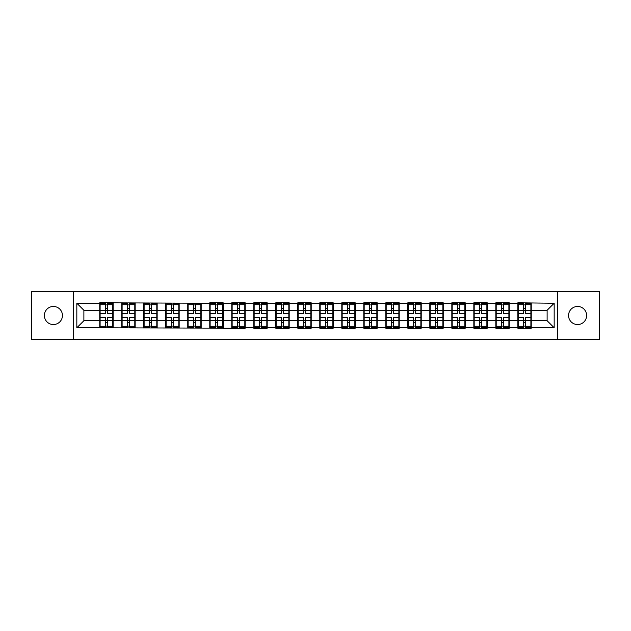 <?xml version="1.0" encoding="UTF-8"?>
<svg xmlns="http://www.w3.org/2000/svg" width="631" height="631" viewBox="0 0 631 631"><rect width="100%" height="100%" fill="white"/><g stroke="black" fill="none" stroke-linecap="round" stroke-linejoin="round"><path stroke-width="0.95" d="M577.586 324.531A9.031 9.031 0 0 1 568.555 315.5A9.031 9.031 0 0 1 577.586 306.469A9.031 9.031 0 0 1 586.617 315.5A9.031 9.031 0 0 1 577.586 324.531M53.414 324.531A9.031 9.031 0 0 1 44.383 315.5A9.031 9.031 0 0 1 53.414 306.469A9.031 9.031 0 0 1 62.445 315.5A9.031 9.031 0 0 1 53.414 324.531M557.418 339.691L599.45 339.691L599.45 291.309L557.418 291.309L557.418 339.691L73.582 339.691L73.582 291.309L31.55 291.309L31.55 339.691L73.582 339.691M557.418 291.309L73.582 291.309M547.116 320.722L547.116 310.278L531.247 310.278L531.247 320.722L547.116 320.722L554.168 327.773L554.168 303.227L517.846 302.801L517.846 310.278L509.241 310.278L509.241 320.722L517.846 320.722L517.846 310.278M554.168 327.773L531.247 327.773L531.247 328.199L517.846 328.199L517.846 327.773L509.241 327.773L509.241 328.199L495.84 328.199L495.84 327.773L487.235 327.773L487.235 328.199L473.842 328.199L473.842 327.773L465.236 327.773L465.236 328.199L451.835 328.199L451.835 327.773L443.23 327.773L443.23 328.199L429.829 328.199L429.829 327.773L421.224 327.773L421.224 328.199L407.823 328.199L407.823 327.773L399.218 327.773L399.218 328.199L385.817 328.199L385.817 327.773L377.212 327.773L377.212 328.199L363.811 328.199L363.811 327.773L355.206 327.773L355.206 328.199L341.805 328.199L341.805 327.773L333.2 327.773L333.2 328.199L319.799 328.199L319.799 327.773L311.201 327.773L311.201 328.199L297.8 328.199L297.8 327.773L289.195 327.773L289.195 328.199L275.794 328.199L275.794 327.773L267.189 327.773L267.189 328.199L253.788 328.199L253.788 327.773L245.183 327.773L245.183 328.199L76.832 327.773L76.832 303.227L99.753 303.227L99.753 310.278L83.884 310.278L83.884 320.722L99.753 320.722L99.753 310.278M517.846 303.227L509.241 303.227L509.241 302.801L495.84 302.801L495.84 303.227L487.235 303.227L487.235 302.801L473.842 302.801L473.842 303.227L465.236 303.227L465.236 302.801L451.835 302.801L451.835 303.227L443.23 303.227L443.23 302.801L429.829 302.801L429.829 303.227L421.224 303.227L421.224 302.801L407.823 302.801L407.823 303.227L399.218 303.227L399.218 302.801L385.817 302.801L385.817 303.227L377.212 303.227L377.212 302.801L363.811 302.801L363.811 303.227L355.206 303.227L355.206 302.801L341.805 302.801L341.805 303.227L333.2 303.227L333.2 302.801L319.799 302.801L319.799 303.227L311.201 303.227L311.201 302.801L297.8 302.801L297.8 303.227L289.195 303.227L289.195 302.801L275.794 302.801L275.794 303.227L267.189 303.227L267.189 302.801L253.788 302.801L253.788 303.227L245.183 303.227L245.183 302.801L231.782 302.801L231.782 303.227L223.177 303.227L223.177 302.801L209.776 302.801L209.776 303.227L99.753 302.801L99.753 303.227M517.846 320.722L517.846 327.773M509.241 320.722L509.241 327.773M509.241 303.227L509.241 310.278M487.235 320.722L495.84 320.722L495.84 310.278L487.235 310.278L487.235 327.773M495.84 320.722L495.84 327.773M495.84 303.227L495.84 310.278M487.235 303.227L487.235 310.278M465.236 320.722L473.842 320.722L473.842 310.278L465.236 310.278L465.236 327.773M473.842 320.722L473.842 327.773M473.842 303.227L473.842 310.278M465.236 303.227L465.236 310.278M443.23 320.722L451.835 320.722L451.835 310.278L443.23 310.278L443.23 327.773M451.835 320.722L451.835 327.773M451.835 303.227L451.835 310.278M443.23 303.227L443.23 310.278M421.224 320.722L429.829 320.722L429.829 310.278L421.224 310.278L421.224 327.773M429.829 320.722L429.829 327.773M429.829 303.227L429.829 310.278M421.224 303.227L421.224 310.278M399.218 320.722L407.823 320.722L407.823 310.278L399.218 310.278L399.218 327.773M407.823 320.722L407.823 327.773M407.823 303.227L407.823 310.278M399.218 303.227L399.218 310.278M377.212 320.722L385.817 320.722L385.817 310.278L377.212 310.278L377.212 327.773M385.817 320.722L385.817 327.773M385.817 303.227L385.817 310.278M377.212 303.227L377.212 310.278M355.206 320.722L363.811 320.722L363.811 310.278L355.206 310.278L355.206 327.773M363.811 320.722L363.811 327.773M363.811 303.227L363.811 310.278M355.206 303.227L355.206 310.278M333.2 320.722L341.805 320.722L341.805 310.278L333.2 310.278L333.2 327.773M341.805 320.722L341.805 327.773M341.805 303.227L341.805 310.278M333.2 303.227L333.2 310.278M311.201 320.722L319.799 320.722L319.799 310.278L311.201 310.278L311.201 327.773M319.799 320.722L319.799 327.773M319.799 303.227L319.799 310.278M311.201 303.227L311.201 310.278M289.195 320.722L297.8 320.722L297.8 310.278L289.195 310.278L289.195 327.773M297.8 320.722L297.8 327.773M297.8 303.227L297.8 310.278M289.195 303.227L289.195 310.278M267.189 320.722L275.794 320.722L275.794 310.278L267.189 310.278L267.189 327.773M275.794 320.722L275.794 327.773M275.794 303.227L275.794 310.278M267.189 303.227L267.189 310.278M245.183 320.722L253.788 320.722L253.788 310.278L245.183 310.278L245.183 327.773M253.788 320.722L253.788 327.773M253.788 303.227L253.788 310.278M245.183 303.227L245.183 310.278M223.177 320.722L231.782 320.722L231.782 310.278L223.177 310.278L223.177 327.773M231.782 320.722L231.782 327.773M231.782 303.227L231.782 310.278M223.177 303.227L223.177 310.278M201.171 320.722L209.776 320.722L209.776 310.278L201.171 310.278L201.171 327.773M209.776 320.722L209.776 327.773M209.776 303.227L209.776 310.278M201.171 303.227L201.171 310.278M179.165 320.722L187.77 320.722L187.77 310.278L179.165 310.278L179.165 327.773M187.77 320.722L187.77 327.773M187.77 303.227L187.77 310.278M179.165 303.227L179.165 310.278M157.158 320.722L165.764 320.722L165.764 310.278L157.158 310.278L157.158 327.773M165.764 320.722L165.764 327.773M165.764 303.227L165.764 310.278M157.158 303.227L157.158 310.278M135.16 320.722L143.765 320.722L143.765 310.278L135.16 310.278L135.16 327.773M143.765 320.722L143.765 327.773M143.765 303.227L143.765 310.278M135.16 303.227L135.16 310.278M113.154 320.722L121.759 320.722L121.759 310.278L113.154 310.278L113.154 327.773M121.759 320.722L121.759 327.773M121.759 303.227L121.759 310.278M113.154 303.227L113.154 310.278M99.753 320.722L99.753 327.773M83.884 320.722L76.832 327.773M76.832 303.227L83.884 310.278M531.247 320.722L531.247 327.773M531.247 303.227L531.247 310.278M554.168 303.227L547.116 310.278M112.799 317.401L112.799 327.844L107.373 327.844L107.373 317.401L112.799 317.401L112.799 303.156L107.373 303.156L107.373 304.71L112.799 304.71M100.108 310.499L105.535 310.499L105.535 303.156L100.108 303.156L100.108 317.401L105.535 317.401L105.535 327.844L100.108 327.844L100.108 326.29L105.535 326.29M105.535 308.456L107.373 308.456M107.373 304.923L105.535 304.923M105.535 310.515L107.373 310.515M105.535 310.499L105.535 313.599L100.108 313.599M100.108 304.71L105.535 304.71M105.535 320.485L107.373 320.485M105.535 326.077L107.373 326.077M105.535 322.544L107.373 322.544M100.108 317.401L100.108 326.29M107.373 326.29L112.799 326.29M107.373 304.71L107.373 313.599L112.799 313.599M134.805 317.401L134.805 327.844L129.371 327.844L129.371 317.401L134.805 317.401L134.805 303.156L129.371 303.156L129.371 304.71L134.805 304.71M122.106 310.499L127.541 310.499L127.541 303.156L122.106 303.156L122.106 317.401L127.541 317.401L127.541 327.844L122.106 327.844L122.106 326.29L127.541 326.29M127.541 308.456L129.371 308.456M129.371 304.923L127.541 304.923M127.541 310.515L129.371 310.515M127.541 310.499L127.541 313.599L122.106 313.599M122.106 304.71L127.541 304.71M127.541 320.485L129.371 320.485M127.541 326.077L129.371 326.077M127.541 322.544L129.371 322.544M122.106 317.401L122.106 326.29M129.371 326.29L134.805 326.29M129.371 304.71L129.371 313.599L134.805 313.599M156.811 317.401L156.811 327.844L151.377 327.844L151.377 317.401L156.811 317.401L156.811 303.156L151.377 303.156L151.377 304.71L156.811 304.71M144.113 310.499L149.547 310.499L149.547 303.156L144.113 303.156L144.113 317.401L149.547 317.401L149.547 327.844L144.113 327.844L144.113 326.29L149.547 326.29M149.547 308.456L151.377 308.456M151.377 304.923L149.547 304.923M149.547 310.515L151.377 310.515M149.547 310.499L149.547 313.599L144.113 313.599M144.113 304.71L149.547 304.71M149.547 320.485L151.377 320.485M149.547 326.077L151.377 326.077M149.547 322.544L151.377 322.544M144.113 317.401L144.113 326.29M151.377 326.29L156.811 326.29M151.377 304.71L151.377 313.599L156.811 313.599M178.818 317.401L178.818 327.844L173.383 327.844L173.383 317.401L178.818 317.401L178.818 303.156L173.383 303.156L173.383 304.71L178.818 304.71M166.119 310.499L171.553 310.499L171.553 303.156L166.119 303.156L166.119 317.401L171.553 317.401L171.553 327.844L166.119 327.844L166.119 326.29L171.553 326.29M171.553 308.456L173.383 308.456M173.383 304.923L171.553 304.923M171.553 310.515L173.383 310.515M171.553 310.499L171.553 313.599L166.119 313.599M166.119 304.71L171.553 304.71M171.553 320.485L173.383 320.485M171.553 326.077L173.383 326.077M171.553 322.544L173.383 322.544M166.119 317.401L166.119 326.29M173.383 326.29L178.818 326.29M173.383 304.71L173.383 313.599L178.818 313.599M200.824 317.401L200.824 327.844L195.389 327.844L195.389 317.401L200.824 317.401L200.824 303.156L195.389 303.156L195.389 304.71L200.824 304.71M188.125 310.499L193.551 310.499L193.551 303.156L188.125 303.156L188.125 317.401L193.551 317.401L193.551 327.844L188.125 327.844L188.125 326.29L193.551 326.29M193.551 308.456L195.389 308.456M195.389 304.923L193.551 304.923M193.551 310.515L195.389 310.515M193.551 310.499L193.551 313.599L188.125 313.599M188.125 304.71L193.551 304.71M193.551 320.485L195.389 320.485M193.551 326.077L195.389 326.077M193.551 322.544L195.389 322.544M188.125 317.401L188.125 326.29M195.389 326.29L200.824 326.29M195.389 304.71L195.389 313.599L200.824 313.599M222.822 317.401L222.822 327.844L217.395 327.844L217.395 317.401L222.822 317.401L222.822 303.156L217.395 303.156L217.395 304.71L222.822 304.71M210.131 310.499L215.557 310.499L215.557 303.156L210.131 303.156L210.131 317.401L215.557 317.401L215.557 327.844L210.131 327.844L210.131 326.29L215.557 326.29M215.557 308.456L217.395 308.456M217.395 304.923L215.557 304.923M215.557 310.515L217.395 310.515M215.557 310.499L215.557 313.599L210.131 313.599M210.131 304.71L215.557 304.71M215.557 320.485L217.395 320.485M215.557 326.077L217.395 326.077M215.557 322.544L217.395 322.544M210.131 317.401L210.131 326.29M217.395 326.29L222.822 326.29M217.395 304.71L217.395 313.599L222.822 313.599M244.828 317.401L244.828 327.844L239.401 327.844L239.401 317.401L244.828 317.401L244.828 303.156L239.401 303.156L239.401 304.71L244.828 304.71M232.137 310.499L237.564 310.499L237.564 303.156L232.137 303.156L232.137 317.401L237.564 317.401L237.564 327.844L232.137 327.844L232.137 326.29L237.564 326.29M237.564 308.456L239.401 308.456M239.401 304.923L237.564 304.923M237.564 310.515L239.401 310.515M237.564 310.499L237.564 313.599L232.137 313.599M232.137 304.71L237.564 304.71M237.564 320.485L239.401 320.485M237.564 326.077L239.401 326.077M237.564 322.544L239.401 322.544M232.137 317.401L232.137 326.29M239.401 326.29L244.828 326.29M239.401 304.71L239.401 313.599L244.828 313.599M266.834 317.401L266.834 327.844L261.408 327.844L261.408 317.401L266.834 317.401L266.834 303.156L261.408 303.156L261.408 304.71L266.834 304.71M254.143 310.499L259.57 310.499L259.57 303.156L254.143 303.156L254.143 317.401L259.57 317.401L259.57 327.844L254.143 327.844L254.143 326.29L259.57 326.29M259.57 308.456L261.408 308.456M261.408 304.923L259.57 304.923M259.57 310.515L261.408 310.515M259.57 310.499L259.57 313.599L254.143 313.599M254.143 304.71L259.57 304.71M259.57 320.485L261.408 320.485M259.57 326.077L261.408 326.077M259.57 322.544L261.408 322.544M254.143 317.401L254.143 326.29M261.408 326.29L266.834 326.29M261.408 304.71L261.408 313.599L266.834 313.599M288.84 317.401L288.84 327.844L283.406 327.844L283.406 317.401L288.84 317.401L288.84 303.156L283.406 303.156L283.406 304.71L288.84 304.71M276.141 310.499L281.576 310.499L281.576 303.156L276.141 303.156L276.141 317.401L281.576 317.401L281.576 327.844L276.141 327.844L276.141 326.29L281.576 326.29M281.576 308.456L283.406 308.456M283.406 304.923L281.576 304.923M281.576 310.515L283.406 310.515M281.576 310.499L281.576 313.599L276.141 313.599M276.141 304.71L281.576 304.71M281.576 320.485L283.406 320.485M281.576 326.077L283.406 326.077M281.576 322.544L283.406 322.544M276.141 317.401L276.141 326.29M283.406 326.29L288.84 326.29M283.406 304.71L283.406 313.599L288.84 313.599M310.846 317.401L310.846 327.844L305.412 327.844L305.412 317.401L310.846 317.401L310.846 303.156L305.412 303.156L305.412 304.71L310.846 304.71M298.147 310.499L303.582 310.499L303.582 303.156L298.147 303.156L298.147 317.401L303.582 317.401L303.582 327.844L298.147 327.844L298.147 326.29L303.582 326.29M303.582 308.456L305.412 308.456M305.412 304.923L303.582 304.923M303.582 310.515L305.412 310.515M303.582 310.499L303.582 313.599L298.147 313.599M298.147 304.71L303.582 304.71M303.582 320.485L305.412 320.485M303.582 326.077L305.412 326.077M303.582 322.544L305.412 322.544M298.147 317.401L298.147 326.29M305.412 326.29L310.846 326.29M305.412 304.71L305.412 313.599L310.846 313.599M332.852 317.401L332.852 327.844L327.418 327.844L327.418 317.401L332.852 317.401L332.852 303.156L327.418 303.156L327.418 304.71L332.852 304.71M320.154 310.499L325.588 310.499L325.588 303.156L320.154 303.156L320.154 317.401L325.588 317.401L325.588 327.844L320.154 327.844L320.154 326.29L325.588 326.29M325.588 308.456L327.418 308.456M327.418 304.923L325.588 304.923M325.588 310.515L327.418 310.515M325.588 310.499L325.588 313.599L320.154 313.599M320.154 304.71L325.588 304.71M325.588 320.485L327.418 320.485M325.588 326.077L327.418 326.077M325.588 322.544L327.418 322.544M320.154 317.401L320.154 326.29M327.418 326.29L332.852 326.29M327.418 304.71L327.418 313.599L332.852 313.599M354.859 317.401L354.859 327.844L349.424 327.844L349.424 317.401L354.859 317.401L354.859 303.156L349.424 303.156L349.424 304.71L354.859 304.71M342.16 310.499L347.594 310.499L347.594 303.156L342.16 303.156L342.16 317.401L347.594 317.401L347.594 327.844L342.16 327.844L342.16 326.29L347.594 326.29M347.594 308.456L349.424 308.456M349.424 304.923L347.594 304.923M347.594 310.515L349.424 310.515M347.594 310.499L347.594 313.599L342.16 313.599M342.16 304.71L347.594 304.71M347.594 320.485L349.424 320.485M347.594 326.077L349.424 326.077M347.594 322.544L349.424 322.544M342.16 317.401L342.16 326.29M349.424 326.29L354.859 326.29M349.424 304.71L349.424 313.599L354.859 313.599M376.857 317.401L376.857 327.844L371.43 327.844L371.43 317.401L376.857 317.401L376.857 303.156L371.43 303.156L371.43 304.71L376.857 304.71M364.166 310.499L369.592 310.499L369.592 303.156L364.166 303.156L364.166 317.401L369.592 317.401L369.592 327.844L364.166 327.844L364.166 326.29L369.592 326.29M369.592 308.456L371.43 308.456M371.43 304.923L369.592 304.923M369.592 310.515L371.43 310.515M369.592 310.499L369.592 313.599L364.166 313.599M364.166 304.71L369.592 304.71M369.592 320.485L371.43 320.485M369.592 326.077L371.43 326.077M369.592 322.544L371.43 322.544M364.166 317.401L364.166 326.29M371.43 326.29L376.857 326.29M371.43 304.71L371.43 313.599L376.857 313.599M398.863 317.401L398.863 327.844L393.436 327.844L393.436 317.401L398.863 317.401L398.863 303.156L393.436 303.156L393.436 304.71L398.863 304.71M386.172 310.499L391.599 310.499L391.599 303.156L386.172 303.156L386.172 317.401L391.599 317.401L391.599 327.844L386.172 327.844L386.172 326.29L391.599 326.29M391.599 308.456L393.436 308.456M393.436 304.923L391.599 304.923M391.599 310.515L393.436 310.515M391.599 310.499L391.599 313.599L386.172 313.599M386.172 304.71L391.599 304.71M391.599 320.485L393.436 320.485M391.599 326.077L393.436 326.077M391.599 322.544L393.436 322.544M386.172 317.401L386.172 326.29M393.436 326.29L398.863 326.29M393.436 304.71L393.436 313.599L398.863 313.599M420.869 317.401L420.869 327.844L415.443 327.844L415.443 317.401L420.869 317.401L420.869 303.156L415.443 303.156L415.443 304.71L420.869 304.71M408.178 310.499L413.605 310.499L413.605 303.156L408.178 303.156L408.178 317.401L413.605 317.401L413.605 327.844L408.178 327.844L408.178 326.29L413.605 326.29M413.605 308.456L415.443 308.456M415.443 304.923L413.605 304.923M413.605 310.515L415.443 310.515M413.605 310.499L413.605 313.599L408.178 313.599M408.178 304.71L413.605 304.71M413.605 320.485L415.443 320.485M413.605 326.077L415.443 326.077M413.605 322.544L415.443 322.544M408.178 317.401L408.178 326.29M415.443 326.29L420.869 326.29M415.443 304.71L415.443 313.599L420.869 313.599M442.875 317.401L442.875 327.844L437.449 327.844L437.449 317.401L442.875 317.401L442.875 303.156L437.449 303.156L437.449 304.71L442.875 304.71M430.176 310.499L435.611 310.499L435.611 303.156L430.176 303.156L430.176 317.401L435.611 317.401L435.611 327.844L430.176 327.844L430.176 326.29L435.611 326.29M435.611 308.456L437.449 308.456M437.449 304.923L435.611 304.923M435.611 310.515L437.449 310.515M435.611 310.499L435.611 313.599L430.176 313.599M430.176 304.71L435.611 304.71M435.611 320.485L437.449 320.485M435.611 326.077L437.449 326.077M435.611 322.544L437.449 322.544M430.176 317.401L430.176 326.29M437.449 326.29L442.875 326.29M437.449 304.71L437.449 313.599L442.875 313.599M464.881 317.401L464.881 327.844L459.447 327.844L459.447 317.401L464.881 317.401L464.881 303.156L459.447 303.156L459.447 304.71L464.881 304.71M452.182 310.499L457.617 310.499L457.617 303.156L452.182 303.156L452.182 317.401L457.617 317.401L457.617 327.844L452.182 327.844L452.182 326.29L457.617 326.29M457.617 308.456L459.447 308.456M459.447 304.923L457.617 304.923M457.617 310.515L459.447 310.515M457.617 310.499L457.617 313.599L452.182 313.599M452.182 304.71L457.617 304.71M457.617 320.485L459.447 320.485M457.617 326.077L459.447 326.077M457.617 322.544L459.447 322.544M452.182 317.401L452.182 326.29M459.447 326.29L464.881 326.29M459.447 304.71L459.447 313.599L464.881 313.599M486.887 317.401L486.887 327.844L481.453 327.844L481.453 317.401L486.887 317.401L486.887 303.156L481.453 303.156L481.453 304.71L486.887 304.71M474.189 310.499L479.623 310.499L479.623 303.156L474.189 303.156L474.189 317.401L479.623 317.401L479.623 327.844L474.189 327.844L474.189 326.29L479.623 326.29M479.623 308.456L481.453 308.456M481.453 304.923L479.623 304.923M479.623 310.515L481.453 310.515M479.623 310.499L479.623 313.599L474.189 313.599M474.189 304.71L479.623 304.71M479.623 320.485L481.453 320.485M479.623 326.077L481.453 326.077M479.623 322.544L481.453 322.544M474.189 317.401L474.189 326.29M481.453 326.29L486.887 326.29M481.453 304.71L481.453 313.599L486.887 313.599M508.894 317.401L508.894 327.844L503.459 327.844L503.459 317.401L508.894 317.401L508.894 303.156L503.459 303.156L503.459 304.71L508.894 304.71M496.195 310.499L501.629 310.499L501.629 303.156L496.195 303.156L496.195 317.401L501.629 317.401L501.629 327.844L496.195 327.844L496.195 326.29L501.629 326.29M501.629 308.456L503.459 308.456M503.459 304.923L501.629 304.923M501.629 310.515L503.459 310.515M501.629 310.499L501.629 313.599L496.195 313.599M496.195 304.71L501.629 304.71M501.629 320.485L503.459 320.485M501.629 326.077L503.459 326.077M501.629 322.544L503.459 322.544M496.195 317.401L496.195 326.29M503.459 326.29L508.894 326.29M503.459 304.71L503.459 313.599L508.894 313.599M530.892 317.401L530.892 327.844L525.465 327.844L525.465 317.401L530.892 317.401L530.892 303.156L525.465 303.156L525.465 304.71L530.892 304.71M518.201 310.499L523.627 310.499L523.627 303.156L518.201 303.156L518.201 317.401L523.627 317.401L523.627 327.844L518.201 327.844L518.201 326.29L523.627 326.29M523.627 308.456L525.465 308.456M525.465 304.923L523.627 304.923M523.627 310.515L525.465 310.515M523.627 310.499L523.627 313.599L518.201 313.599M518.201 304.71L523.627 304.71M523.627 320.485L525.465 320.485M523.627 326.077L525.465 326.077M523.627 322.544L525.465 322.544M518.201 317.401L518.201 326.29M525.465 326.29L530.892 326.29M525.465 304.71L525.465 313.599L530.892 313.599M100.108 320.501L105.535 320.501M107.373 320.501L112.799 320.501M107.373 310.499L112.799 310.499M122.106 320.501L127.541 320.501M129.371 320.501L134.805 320.501M129.371 310.499L134.805 310.499M144.113 320.501L149.547 320.501M151.377 320.501L156.811 320.501M151.377 310.499L156.811 310.499M166.119 320.501L171.553 320.501M173.383 320.501L178.818 320.501M173.383 310.499L178.818 310.499M188.125 320.501L193.551 320.501M195.389 320.501L200.824 320.501M195.389 310.499L200.824 310.499M210.131 320.501L215.557 320.501M217.395 320.501L222.822 320.501M217.395 310.499L222.822 310.499M232.137 320.501L237.564 320.501M239.401 320.501L244.828 320.501M239.401 310.499L244.828 310.499M254.143 320.501L259.57 320.501M261.408 320.501L266.834 320.501M261.408 310.499L266.834 310.499M276.141 320.501L281.576 320.501M283.406 320.501L288.84 320.501M283.406 310.499L288.84 310.499M298.147 320.501L303.582 320.501M305.412 320.501L310.846 320.501M305.412 310.499L310.846 310.499M320.154 320.501L325.588 320.501M327.418 320.501L332.852 320.501M327.418 310.499L332.852 310.499M342.16 320.501L347.594 320.501M349.424 320.501L354.859 320.501M349.424 310.499L354.859 310.499M364.166 320.501L369.592 320.501M371.43 320.501L376.857 320.501M371.43 310.499L376.857 310.499M386.172 320.501L391.599 320.501M393.436 320.501L398.863 320.501M393.436 310.499L398.863 310.499M408.178 320.501L413.605 320.501M415.443 320.501L420.869 320.501M415.443 310.499L420.869 310.499M430.176 320.501L435.611 320.501M437.449 320.501L442.875 320.501M437.449 310.499L442.875 310.499M452.182 320.501L457.617 320.501M459.447 320.501L464.881 320.501M459.447 310.499L464.881 310.499M474.189 320.501L479.623 320.501M481.453 320.501L486.887 320.501M481.453 310.499L486.887 310.499M496.195 320.501L501.629 320.501M503.459 320.501L508.894 320.501M503.459 310.499L508.894 310.499M518.201 320.501L523.627 320.501M525.465 320.501L530.892 320.501M525.465 310.499L530.892 310.499"/></g></svg>
